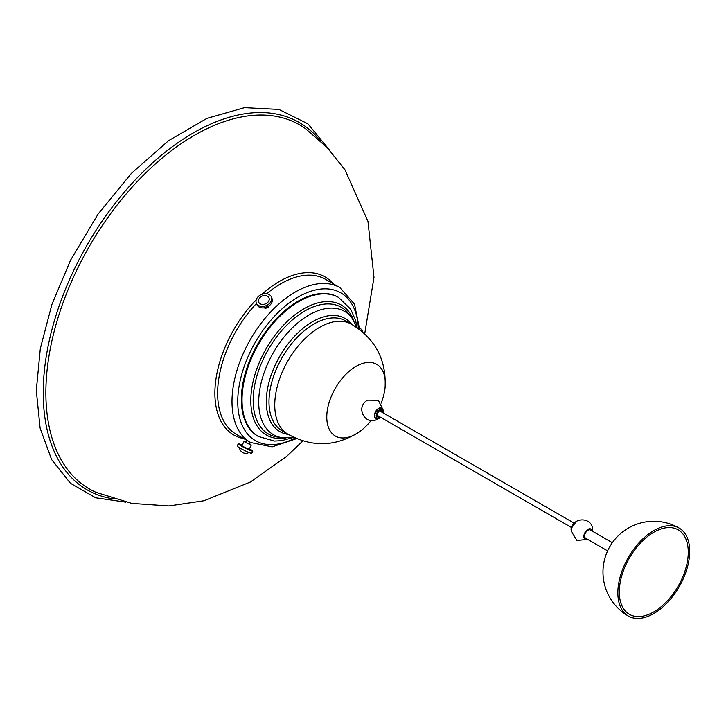 <?xml version="1.0" encoding="UTF-8"?>
<svg xmlns="http://www.w3.org/2000/svg" width="726" height="726" viewBox="0 0 726 726"><rect width="100%" height="100%" fill="white"/><g stroke="black" fill="none" stroke-linecap="round" stroke-linejoin="round"><path stroke-width="1.09" d="M619.296 591.989A48.769 28.16 -60 0 1 653.781 532.258A48.769 28.16 -60 0 1 678.166 529.844A48.769 28.16 -60 0 1 688.266 552.168A48.769 28.16 -60 0 1 653.781 611.9A48.769 28.16 -60 0 1 629.397 614.314A48.769 28.16 -60 0 1 619.296 591.989M689.7 551.343A50.802 29.33 -60 0 1 653.781 613.561A50.802 29.33 -60 0 1 628.38 616.075A50.802 29.33 -60 0 1 617.853 592.815A50.802 29.33 -60 0 1 653.781 530.606A50.802 29.33 -60 0 1 679.182 528.083A50.802 29.33 -60 0 1 689.7 551.343M587.334 539.173A5.844 3.376 -60 0 1 583.849 536.478A5.844 3.376 -60 0 1 587.661 529.526A5.844 3.376 -60 0 1 592.062 530.996M607.617 550.88L585.619 538.184A4.728 2.732 -60 0 1 584.639 536.024A4.728 2.732 -60 0 1 586.699 531.269A4.728 2.732 -60 0 1 590.347 529.998L612.336 542.703M609.196 547.731A7.369 4.256 -60 0 1 610.394 545.643M382.148 412.323A3.557 2.051 120 0 0 381.413 410.725A3.557 2.051 120 0 0 379.634 410.907A3.557 2.051 120 0 0 377.311 414.038A3.557 2.051 120 0 0 377.856 416.887A3.557 2.051 120 0 0 379.616 416.724M381.658 408.239A5.844 3.376 120 0 0 381.486 408.121A5.844 3.376 120 0 0 378.564 408.411A5.844 3.376 120 0 0 374.743 413.566A5.844 3.376 120 0 0 375.641 418.24A5.844 3.376 120 0 0 375.823 418.339M320.157 140.681A212.092 122.449 120 0 0 76.983 263.819A212.092 122.449 120 0 0 113.365 498.862M269.255 305.719L263.946 307.869M269.037 305.882A3.049 2.269 157.9 0 1 264.228 307.833M245.951 439.865L250.897 442.715M338.824 297.56L338.225 297.215A80.268 46.337 120 0 0 254.118 350.703A80.268 46.337 120 0 0 257.966 436.244L258.556 436.58M338.924 297.624A80.268 46.337 120 0 0 338.579 297.424A80.268 46.337 120 0 0 254.808 351.103A80.268 46.337 120 0 0 258.32 436.444A80.268 46.337 120 0 0 258.656 436.644M353.798 320.602A75.023 43.315 120 0 0 312.852 304.484A75.023 43.315 120 0 0 262.739 355.068A75.023 43.315 120 0 0 285.999 438.032M381.232 403.03A66.039 66.039 0 0 0 384.09 393.628A41.382 23.894 120 0 0 385.098 387.457C386.459 359.379 375.024 338.171 350.785 323.841A63.498 36.663 120 0 0 284.855 366.494A63.498 36.663 120 0 0 287.305 433.803C311.835 447.624 335.911 446.926 359.551 431.707A41.382 23.894 120 0 0 364.388 427.75A66.039 66.039 0 0 0 371.104 420.572M385.098 387.457A41.382 23.894 120 0 0 374.534 363.318A41.382 23.894 120 0 0 333.361 391.922A41.382 23.894 120 0 0 337.545 437.043A41.382 23.894 120 0 0 359.551 431.707M359.597 327.716A8.131 5.381 68.7 0 1 362.9 332.172M265.044 307.688A4.066 3.031 -22.1 0 0 268.348 306.345M256.332 303.096L256.94 304.602A8.131 6.053 -22.1 0 0 259.1 306.998A8.131 6.053 -22.1 0 0 268.629 306.163A8.131 6.053 -22.1 0 0 272.005 298.486L271.397 296.979A8.131 6.053 -22.1 0 0 269.237 294.575A8.131 6.053 -22.1 0 0 259.708 295.418A8.131 6.053 -22.1 0 0 256.332 303.096A8.131 6.053 -22.1 0 0 258.492 305.492A8.131 6.053 -22.1 0 0 268.021 304.657A8.131 6.053 -22.1 0 0 271.397 296.979M258.774 299.43A5.59 4.165 -22.1 0 0 261.042 304.176A5.59 4.165 -22.1 0 0 267.812 302.315A5.59 4.165 -22.1 0 0 267.086 296.054A6.334 6.334 0 0 0 258.774 299.43M250.316 442.497L249.49 444.14L246.559 442.824L245.86 442.315L246.686 440.673M249.617 443.876L251.305 445.047L245.442 442.415L244.045 441.399L245.987 442.052M251.305 445.047L249.172 449.303L243.31 446.671L241.903 445.655L244.045 441.399M249.435 448.786A8.131 0.672 -153.4 0 1 249.989 449.104A8.131 0.672 -153.4 0 1 252.802 451.127A8.131 0.672 -153.4 0 1 248.601 449.684A8.131 0.672 -153.4 0 1 241.086 445.855A8.131 0.672 -153.4 0 1 238.273 443.831A8.131 0.672 -153.4 0 1 242.166 445.138M252.802 451.127L251.713 453.296A8.131 0.672 -153.4 0 1 247.512 451.853A8.131 0.672 -153.4 0 1 239.997 448.033A8.131 0.672 -153.4 0 1 237.184 446.009L238.273 443.831M571.289 529.608A5.844 3.376 -60 0 1 571.28 529.218A5.844 3.376 -60 0 1 575.754 521.885M383.165 412.912L383.147 410.036L381.84 408.33A5.844 3.376 120 0 0 378.918 408.62A5.844 3.376 120 0 0 375.106 413.766A5.844 3.376 120 0 0 375.995 418.448L379.426 418.212L380.624 417.314M382.956 412.795A4.828 2.786 120 0 0 379.634 409.863A4.828 2.786 120 0 0 376.222 415.78A4.828 2.786 120 0 0 379.634 417.749A4.828 2.786 120 0 0 380.424 417.187M364.706 333.806L373.99 277.432L367.964 221.357L344.995 169.857L327.272 147.677L305.873 128.947A210.213 121.369 120 0 0 79.325 264.954A210.213 121.369 120 0 0 96.059 492.355L131.724 503.39L168.877 505.958L204.024 500.74L250.47 481.991L286.734 456.309L302.887 440.882M333.225 283.766A91.249 52.68 120 0 0 261.968 294.284M256.224 299.793A91.249 52.68 120 0 0 229.407 337.717A91.249 52.68 120 0 0 243.818 438.631M359.633 329.513L354.515 304.176L339.931 287.641L325.538 279.338A89.407 51.619 120 0 0 266.741 293.74M256.478 303.459A89.407 51.619 120 0 0 231.848 338.915A89.407 51.619 120 0 0 236.131 434.193L250.515 442.497L272.132 446.862L296.635 438.622M339.931 287.641A89.407 51.619 120 0 0 246.232 347.219A89.407 51.619 120 0 0 250.515 442.497M358.372 328.588A85.341 49.277 120 0 0 316.972 289.647A85.341 49.277 120 0 0 251.332 349.687A85.341 49.277 120 0 0 242.974 426.924A85.341 49.277 120 0 0 295.201 438.005M357.237 327.78L351.811 317.743L348.77 313.832A73.09 42.199 120 0 0 264.79 356.03A73.09 42.199 120 0 0 277.622 437.061L282.532 437.742L293.939 437.424M351.811 317.743A71.166 41.092 120 0 0 270.036 358.835A71.166 41.092 120 0 0 282.532 437.742M351.774 324.377A65.276 37.688 120 0 0 276.706 361.993A65.276 37.688 120 0 0 288.258 434.393M351.13 324.023L345.649 320.865A63.498 36.663 120 0 0 279.102 363.172A63.498 36.663 120 0 0 282.151 430.845L287.623 434.012M679.182 528.083A50.802 50.802 0 0 0 602.979 572.079A50.802 50.802 0 0 0 628.38 616.075M576.317 521.468L570.981 528.8L571.217 530.307M592.489 531.241L592.561 530.025C593.069 516.594 571.099 516.086 571.19 531.114L576.88 540.443L587.77 539.427M379.662 410.889L573.703 522.911M377.121 415.29L571.162 527.312M378.01 418.757L377.329 419.183C365.949 426.344 354.524 407.567 367.583 400.135L378.337 400.28L383.11 409.918M329.187 149.719L307.888 123.801L278.92 109.435L244.49 107.666L206.937 118.374L168.523 140.726L131.506 173.278L98.137 213.998L70.486 260.344L51.918 304.457L40.32 348.562L36.3 390.461L40.102 428.086L51.637 459.585L70.486 483.307L95.696 497.8L125.707 502.156M258.32 436.444L274.492 441.054L281.425 440.691L293.331 437.524M357.029 327.199L355.549 320.347L350.749 309.258L338.579 297.424M239.489 447.733A6.334 6.334 0 0 0 248.954 452.48"/></g></svg>
